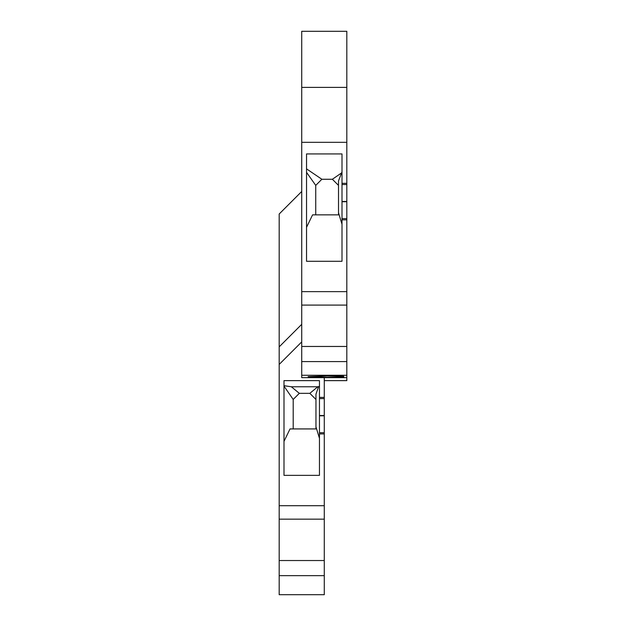 <?xml version="1.0" encoding="UTF-8"?>
<svg xmlns="http://www.w3.org/2000/svg" width="626" height="626" viewBox="0 0 626 626"><rect width="100%" height="100%" fill="white"/><g stroke="black" fill="none" stroke-linecap="round" stroke-linejoin="round"><path stroke-width="0.94" d="M343.752 376.938L343.752 376.289L327.116 375.952L308.078 376.617L327.116 377.282L343.752 376.938L343.752 376.289M279.18 575.654L324.276 575.654L324.276 594.7L279.18 594.7L279.18 214.014L301.724 191.462M346.82 377.65L301.724 377.65L301.724 375.264L346.82 375.264L346.82 380.631L324.276 380.631L324.276 377.65L324.276 397.393L319.456 397.393L319.456 380.631L284.001 380.631L284.001 475.361L319.456 475.361L319.456 397.393M324.276 575.654L324.276 397.393M301.724 324.323L279.18 346.874M301.724 375.264L301.724 31.3L346.82 31.3L346.82 87.39L301.724 87.39M279.18 364.434L301.724 341.89M279.18 505.698L324.276 505.698M279.18 519.165L324.276 519.165M279.18 560.528L324.276 560.528M301.724 142.321L346.82 142.321L346.82 184.545L341.999 184.545L341.999 153.926L306.544 153.926L306.544 261.292L341.999 261.292L341.999 184.545M346.82 87.39L346.82 142.321M301.724 291.63L346.82 291.63L346.82 184.545M346.82 291.63L346.82 375.264M324.276 433.92L319.456 433.92M284.001 441.377L290.034 428.927L315.958 428.927L315.958 426.838L319.456 438.31M315.958 426.838L315.958 394.192L318.571 386.649L319.456 386.211M299.322 393.331L291.34 386.766L317.805 386.766L309.823 393.331L299.322 393.331L293.195 399.458L284.001 386.132M291.34 386.766L284.001 385.694M317.805 386.766L318.571 386.649M309.823 393.331L315.958 399.458M293.195 399.458L293.195 428.927M301.724 361.593L346.82 361.593M301.724 346.46L346.82 346.46M301.724 305.097L346.82 305.097M346.82 219.851L341.999 219.851M346.82 183.324L341.999 183.324M306.544 227.316L312.577 214.859L338.502 214.859L338.502 180.898L341.999 171.876M341.999 224.241L338.502 212.77M306.544 172.353L315.739 185.39L321.866 179.263L306.544 168.871M321.866 179.263L332.375 179.263L341.17 173.191M338.502 185.39L332.375 179.263M315.739 185.39L315.739 214.859M324.276 432.707L319.456 432.707M324.276 415.789L319.456 415.789M324.276 415.523L319.456 415.523M324.276 398.605L319.456 398.605M346.82 218.638L341.999 218.638M346.82 201.721L341.999 201.721M346.82 201.455L341.999 201.455"/></g></svg>
